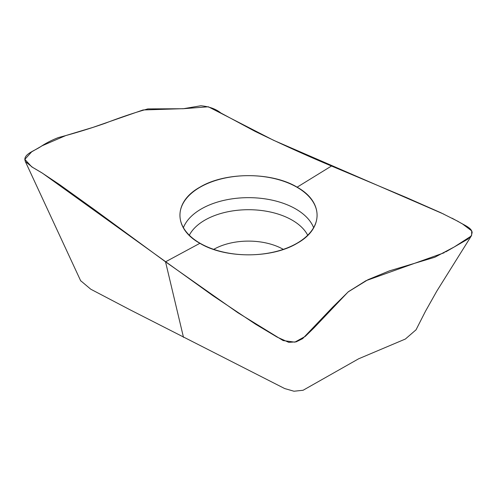 <?xml version="1.0" encoding="UTF-8"?>
<svg xmlns="http://www.w3.org/2000/svg" width="497" height="497" viewBox="0 0 497 497"><rect width="100%" height="100%" fill="white"/><g stroke="black" fill="none" stroke-linecap="round" stroke-linejoin="round"><path stroke-width="0.75" d="M415.914 329.915L405.378 339.029L358.61 358.809L303.095 390.263L293.982 391.232L284.7 388.561L130.164 309.855L90.74 289.198L80.961 280.954M297.125 243.306C323.727 228.645 323.709 201.838 297.125 187.176C271.784 171.807 225.234 171.819 199.9 187.176C173.304 201.844 173.323 228.645 199.9 243.306C225.24 258.676 271.791 258.67 297.125 243.306M200.024 243.238A68.574 39.592 180 0 1 180.026 217.201A68.574 39.592 180 0 1 248.512 175.652A68.574 39.592 180 0 1 316.999 217.201A68.574 39.592 180 0 1 273.182 252.184A68.574 39.592 180 0 1 200.024 243.238M331.493 166.017C306.028 155.331 280.494 143.751 254.88 131.27L220.854 112.987C215.816 108.949 209.15 106.538 200.85 105.755L183.256 108.737L147.87 108.905C134.65 112.602 120.417 117.398 105.165 123.287C89.758 128.661 74.171 133.42 58.416 137.551C52.104 139.974 46.227 142.981 40.791 146.578C34.933 150.666 24.291 153.759 24.875 159.841L25.359 161.556L32.616 167.359L41.537 172.614L59.336 184.462L94.778 209.889L165.538 261.826L237.765 312.65L283.147 340.575L294.833 342.153L305.32 336.363L313.924 327.945L348.161 291.894L368.035 279.674L389.337 270.896L434.751 257.266L454.177 247.009L471.255 236.032L472.15 232.546C471.715 227.551 463.26 224.849 458.128 221.42L440.82 212.728L406.366 197.526L331.493 166.017L297.125 187.176M199.9 243.306L165.538 261.826L183.486 337.345M443.902 214.182L273.524 140.266L208.324 106.774L184.157 108.65L143.086 109.961L92.914 127.394L65.815 135.551L42.382 145.658L31.646 151.846L24.85 159.357L31.721 166.843L42.45 173.186L212.853 295.647L255.638 324.243L277.096 337.084L288.738 342.34L296.169 341.855L302.636 338.662L332.673 307.202L348.403 291.696L365.997 280.675L444.219 252.743M445.703 251.898L467.77 239.163L471.653 235.317L471.678 230.863L462.316 223.824M462.285 223.799L452.071 218.202M213.729 249.357A49.483 28.571 180 0 1 283.302 249.357M183.399 227.657A66.778 38.555 180 0 1 248.512 197.657A66.778 38.555 180 0 1 313.626 227.657M189.326 235.236A61.721 35.635 180 0 1 248.512 209.709A61.721 35.635 180 0 1 307.699 235.236M415.97 329.94L425.482 311.252L436.851 291.043L471.255 236.032M25.359 161.556L80.75 280.967"/></g></svg>
